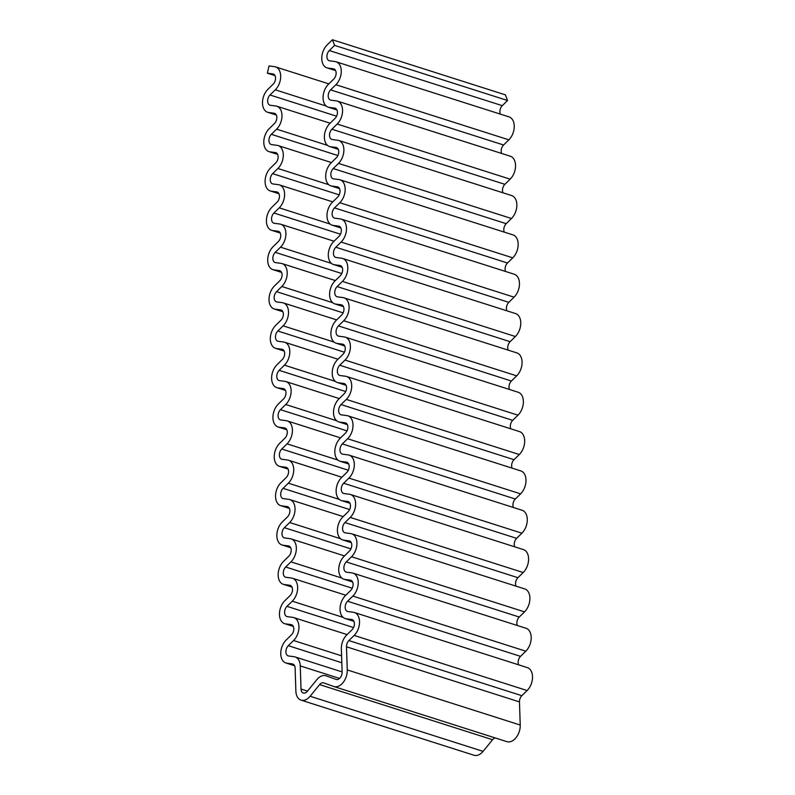 <?xml version="1.0" encoding="UTF-8"?>
<svg xmlns="http://www.w3.org/2000/svg" width="795" height="795" viewBox="0 0 795 795"><rect width="100%" height="100%" fill="white"/><g stroke="black" fill="none" stroke-linecap="round" stroke-linejoin="round"><path stroke-width="1.19" d="M274.285 223.286A5.972 3.876 107.7 0 1 273.848 223.186A5.972 3.876 107.7 0 1 271.542 218.883A5.972 3.876 107.7 0 1 273.937 213L279.214 207.833A13.426 8.725 -72.3 0 0 284.6 194.596A13.426 8.725 -72.3 0 0 279.423 184.897A13.426 8.725 -72.3 0 0 278.439 184.679L272.973 183.953A5.972 3.876 107.7 0 1 272.536 183.854A5.972 3.876 107.7 0 1 270.24 179.541A5.972 3.876 107.7 0 1 272.635 173.658L277.902 168.49A13.426 8.725 -72.3 0 0 283.298 155.264A13.426 8.725 -72.3 0 0 278.121 145.564A13.426 8.725 -72.3 0 0 277.137 145.346L271.671 144.611A5.972 3.876 107.7 0 1 271.234 144.521A5.972 3.876 107.7 0 1 268.929 140.208A5.972 3.876 107.7 0 1 271.334 134.325L276.6 129.158A13.426 8.725 -72.3 0 0 281.996 115.921A13.426 8.725 -72.3 0 0 276.809 106.222A13.426 8.725 -72.3 0 0 275.835 106.003L270.37 105.278A5.972 3.876 107.7 0 1 269.932 105.178A5.972 3.876 107.7 0 1 267.627 100.876A5.972 3.876 107.7 0 1 270.022 94.993L275.299 89.825A13.426 8.725 -72.3 0 0 280.685 76.588A13.426 8.725 -72.3 0 0 275.507 66.889A13.426 8.725 -72.3 0 0 274.523 66.671L269.058 65.945L267.339 73.17L272.804 73.905A5.972 3.876 107.7 0 1 273.241 73.995A5.972 3.876 107.7 0 1 275.547 78.308A5.972 3.876 107.7 0 1 273.152 84.191L267.875 89.358A13.426 8.725 -72.3 0 0 262.489 102.595A13.426 8.725 -72.3 0 0 267.667 112.294A13.426 8.725 -72.3 0 0 268.65 112.512L274.116 113.238A5.972 3.876 107.7 0 1 274.553 113.337A5.972 3.876 107.7 0 1 276.849 117.64A5.972 3.876 107.7 0 1 274.454 123.523L269.187 128.691A13.426 8.725 -72.3 0 0 263.791 141.927A13.426 8.725 -72.3 0 0 268.968 151.626A13.426 8.725 -72.3 0 0 269.952 151.845L275.418 152.57A5.972 3.876 107.7 0 1 275.855 152.67A5.972 3.876 107.7 0 1 278.151 156.983A5.972 3.876 107.7 0 1 275.756 162.866L270.489 168.023A13.426 8.725 -72.3 0 0 265.093 181.26A13.426 8.725 -72.3 0 0 270.27 190.959A13.426 8.725 -72.3 0 0 271.254 191.178L276.72 191.913A5.972 3.876 107.7 0 1 277.157 192.002A5.972 3.876 107.7 0 1 279.462 196.315A5.972 3.876 107.7 0 1 277.067 202.198L271.791 207.366A13.426 8.725 -72.3 0 0 266.404 220.603A13.426 8.725 -72.3 0 0 271.582 230.302A13.426 8.725 -72.3 0 0 272.566 230.52L278.031 231.246A5.972 3.876 107.7 0 1 278.459 231.345A5.972 3.876 107.7 0 1 280.764 235.648A5.972 3.876 107.7 0 1 278.369 241.531L273.102 246.698A13.426 8.725 -72.3 0 0 267.706 259.935A13.426 8.725 -72.3 0 0 272.884 269.634A13.426 8.725 -72.3 0 0 273.868 269.853L279.333 270.578A5.972 3.876 107.7 0 1 279.77 270.678A5.972 3.876 107.7 0 1 282.066 274.991A5.972 3.876 107.7 0 1 279.671 280.873L274.404 286.031A13.426 8.725 -72.3 0 0 269.008 299.268A13.426 8.725 -72.3 0 0 274.186 308.967A13.426 8.725 -72.3 0 0 275.169 309.185L280.635 309.911A5.972 3.876 107.7 0 1 281.072 310.01A5.972 3.876 107.7 0 1 283.378 314.323A5.972 3.876 107.7 0 1 280.983 320.206L275.706 325.374A13.426 8.725 -72.3 0 0 270.32 338.61A13.426 8.725 -72.3 0 0 275.497 348.309A13.426 8.725 -72.3 0 0 276.471 348.528L281.947 349.253A5.972 3.876 107.7 0 1 282.374 349.353A5.972 3.876 107.7 0 1 284.68 353.656A5.972 3.876 107.7 0 1 282.285 359.539L277.008 364.706A13.426 8.725 -72.3 0 0 271.622 377.943A13.426 8.725 -72.3 0 0 276.799 387.642A13.426 8.725 -72.3 0 0 277.783 387.861L283.249 388.586A5.972 3.876 107.7 0 1 283.686 388.685A5.972 3.876 107.7 0 1 285.981 392.998A5.972 3.876 107.7 0 1 283.586 398.881L278.32 404.039A13.426 8.725 -72.3 0 0 272.923 417.276A13.426 8.725 -72.3 0 0 278.101 426.975A13.426 8.725 -72.3 0 0 279.085 427.193L284.55 427.919A5.972 3.876 107.7 0 1 284.988 428.018A5.972 3.876 107.7 0 1 287.293 432.331A5.972 3.876 107.7 0 1 284.888 438.214L279.621 443.381A13.426 8.725 -72.3 0 0 274.235 456.618A13.426 8.725 -72.3 0 0 279.413 466.317A13.426 8.725 -72.3 0 0 280.387 466.536L285.852 467.261A5.972 3.876 107.7 0 1 286.289 467.361A5.972 3.876 107.7 0 1 288.595 471.664A5.972 3.876 107.7 0 1 286.2 477.547L280.923 482.714A13.426 8.725 -72.3 0 0 275.537 495.951A13.426 8.725 -72.3 0 0 280.715 505.65A13.426 8.725 -72.3 0 0 281.698 505.868L287.164 506.594A5.972 3.876 107.7 0 1 287.601 506.693A5.972 3.876 107.7 0 1 289.897 511.006A5.972 3.876 107.7 0 1 287.502 516.889L282.235 522.047A13.426 8.725 -72.3 0 0 276.839 535.283A13.426 8.725 -72.3 0 0 282.016 544.982A13.426 8.725 -72.3 0 0 283 545.201L288.466 545.927A5.972 3.876 107.7 0 1 288.903 546.026A5.972 3.876 107.7 0 1 291.209 550.339A5.972 3.876 107.7 0 1 288.804 556.222L283.537 561.389A13.426 8.725 -72.3 0 0 278.141 574.626A13.426 8.725 -72.3 0 0 283.328 584.315A13.426 8.725 -72.3 0 0 284.302 584.544L289.768 585.269A5.972 3.876 107.7 0 1 290.205 585.368A5.972 3.876 107.7 0 1 292.51 589.671A5.972 3.876 107.7 0 1 290.115 595.554L284.839 600.722A13.426 8.725 -72.3 0 0 279.452 613.959A13.426 8.725 -72.3 0 0 284.63 623.658A13.426 8.725 -72.3 0 0 285.614 623.876L291.079 624.602A5.972 3.876 107.7 0 1 291.517 624.701A5.972 3.876 107.7 0 1 293.812 629.014A5.972 3.876 107.7 0 1 291.417 634.897L286.15 640.055A13.426 8.725 -72.3 0 0 280.754 653.291A13.426 8.725 -72.3 0 0 285.932 662.99A13.426 8.725 -72.3 0 0 286.916 663.209L292.381 663.934A5.972 3.876 107.7 0 1 292.818 664.034A5.972 3.876 107.7 0 1 295.114 668.029L295.879 691.163A13.426 8.725 -72.3 0 0 301.057 700.137A13.426 8.725 -72.3 0 0 310.11 696.251L319.62 684.604A5.972 3.876 107.7 0 1 323.644 682.875A5.972 3.876 107.7 0 1 323.734 682.905L333.741 686.482A13.426 8.725 -72.3 0 0 333.93 686.542A13.426 8.725 -72.3 0 0 347.256 669.927L346.491 646.792A5.972 3.876 107.7 0 1 348.876 640.581L354.153 635.424A13.426 8.725 -72.3 0 0 359.539 622.187A13.426 8.725 -72.3 0 0 354.361 612.488A13.426 8.725 -72.3 0 0 353.378 612.269L347.912 611.544A5.972 3.876 107.7 0 1 347.475 611.444A5.972 3.876 107.7 0 1 345.179 607.132A5.972 3.876 107.7 0 1 347.574 601.249L352.841 596.081A13.426 8.725 -72.3 0 0 358.237 582.844A13.426 8.725 -72.3 0 0 353.059 573.155A13.426 8.725 -72.3 0 0 352.076 572.927L346.61 572.201A5.972 3.876 107.7 0 1 346.173 572.102A5.972 3.876 107.7 0 1 343.877 567.799A5.972 3.876 107.7 0 1 346.272 561.916L351.539 556.748A13.426 8.725 -72.3 0 0 356.935 543.512A13.426 8.725 -72.3 0 0 351.758 533.813A13.426 8.725 -72.3 0 0 350.774 533.594L345.308 532.869A5.972 3.876 107.7 0 1 344.871 532.769A5.972 3.876 107.7 0 1 342.566 528.456A5.972 3.876 107.7 0 1 344.96 522.573L350.237 517.416A13.426 8.725 -72.3 0 0 355.623 504.179A13.426 8.725 -72.3 0 0 350.446 494.48A13.426 8.725 -72.3 0 0 349.472 494.261L343.997 493.536A5.972 3.876 107.7 0 1 343.569 493.437A5.972 3.876 107.7 0 1 341.264 489.124A5.972 3.876 107.7 0 1 343.659 483.241L348.925 478.073A13.426 8.725 -72.3 0 0 354.322 464.837A13.426 8.725 -72.3 0 0 349.144 455.147A13.426 8.725 -72.3 0 0 348.16 454.919L342.695 454.193A5.972 3.876 107.7 0 1 342.257 454.094A5.972 3.876 107.7 0 1 339.962 449.791A5.972 3.876 107.7 0 1 342.357 443.908L347.624 438.741A13.426 8.725 -72.3 0 0 353.02 425.504A13.426 8.725 -72.3 0 0 347.842 415.805A13.426 8.725 -72.3 0 0 346.859 415.586L341.393 414.861A5.972 3.876 107.7 0 1 340.956 414.761A5.972 3.876 107.7 0 1 338.65 410.449A5.972 3.876 107.7 0 1 341.045 404.566L346.322 399.408A13.426 8.725 -72.3 0 0 351.708 386.171A13.426 8.725 -72.3 0 0 346.531 376.472A13.426 8.725 -72.3 0 0 345.557 376.254L340.091 375.528A5.972 3.876 107.7 0 1 339.654 375.429A5.972 3.876 107.7 0 1 337.348 371.116A5.972 3.876 107.7 0 1 339.743 365.233L345.02 360.065A13.426 8.725 -72.3 0 0 350.406 346.839A13.426 8.725 -72.3 0 0 345.229 337.14A13.426 8.725 -72.3 0 0 344.245 336.921L338.779 336.186A5.972 3.876 107.7 0 1 338.342 336.096A5.972 3.876 107.7 0 1 336.047 331.783A5.972 3.876 107.7 0 1 338.441 325.9L343.708 320.733A13.426 8.725 -72.3 0 0 349.104 307.496A13.426 8.725 -72.3 0 0 343.927 297.797A13.426 8.725 -72.3 0 0 342.943 297.578L337.478 296.853A5.972 3.876 107.7 0 1 337.04 296.754A5.972 3.876 107.7 0 1 334.735 292.441A5.972 3.876 107.7 0 1 337.14 286.568L342.406 281.4A13.426 8.725 -72.3 0 0 347.803 268.163A13.426 8.725 -72.3 0 0 342.615 258.464A13.426 8.725 -72.3 0 0 341.641 258.246L336.176 257.52A5.972 3.876 107.7 0 1 335.738 257.421A5.972 3.876 107.7 0 1 333.433 253.108A5.972 3.876 107.7 0 1 335.828 247.225L341.105 242.058A13.426 8.725 -72.3 0 0 346.491 228.831A13.426 8.725 -72.3 0 0 341.313 219.132A13.426 8.725 -72.3 0 0 340.33 218.913L334.864 218.178A5.972 3.876 107.7 0 1 334.427 218.088A5.972 3.876 107.7 0 1 332.131 213.776A5.972 3.876 107.7 0 1 334.526 207.892L339.793 202.725A13.426 8.725 -72.3 0 0 345.189 189.488A13.426 8.725 -72.3 0 0 340.012 179.789A13.426 8.725 -72.3 0 0 339.028 179.571L333.562 178.845A5.972 3.876 107.7 0 1 333.125 178.746A5.972 3.876 107.7 0 1 330.819 174.433A5.972 3.876 107.7 0 1 333.224 168.56L338.491 163.392A13.426 8.725 -72.3 0 0 343.887 150.156A13.426 8.725 -72.3 0 0 338.7 140.457A13.426 8.725 -72.3 0 0 337.726 140.238L332.26 139.513A5.972 3.876 107.7 0 1 331.823 139.413A5.972 3.876 107.7 0 1 329.518 135.1A5.972 3.876 107.7 0 1 331.913 129.217L337.189 124.05A13.426 8.725 -72.3 0 0 342.575 110.823A13.426 8.725 -72.3 0 0 337.398 101.124A13.426 8.725 -72.3 0 0 336.414 100.905L330.949 100.17A5.972 3.876 107.7 0 1 330.511 100.081A5.972 3.876 107.7 0 1 328.216 95.768A5.972 3.876 107.7 0 1 330.611 89.885L335.878 84.717A13.426 8.725 -72.3 0 0 341.274 71.48A13.426 8.725 -72.3 0 0 336.096 61.781A13.426 8.725 -72.3 0 0 335.112 61.563L329.647 60.837A5.972 3.876 107.7 0 1 329.209 60.738A5.972 3.876 107.7 0 1 326.914 56.425A5.972 3.876 107.7 0 1 329.309 50.552L334.576 45.385L332.429 39.75L327.162 44.918A13.426 8.725 -72.3 0 0 321.766 58.154A13.426 8.725 -72.3 0 0 326.944 67.853A13.426 8.725 -72.3 0 0 327.928 68.072L333.393 68.797A5.972 3.876 107.7 0 1 333.83 68.897A5.972 3.876 107.7 0 1 336.136 73.2A5.972 3.876 107.7 0 1 333.731 79.083L328.464 84.25A13.426 8.725 -72.3 0 0 323.068 97.487A13.426 8.725 -72.3 0 0 328.255 107.186A13.426 8.725 -72.3 0 0 329.229 107.404L334.695 108.13A5.972 3.876 107.7 0 1 335.132 108.229A5.972 3.876 107.7 0 1 337.438 112.542A5.972 3.876 107.7 0 1 335.043 118.425L329.766 123.583A13.426 8.725 -72.3 0 0 324.38 136.82A13.426 8.725 -72.3 0 0 329.557 146.518A13.426 8.725 -72.3 0 0 330.541 146.737L336.007 147.463A5.972 3.876 107.7 0 1 336.444 147.562A5.972 3.876 107.7 0 1 338.74 151.875A5.972 3.876 107.7 0 1 336.345 157.758L331.078 162.925A13.426 8.725 -72.3 0 0 325.682 176.162A13.426 8.725 -72.3 0 0 330.859 185.861A13.426 8.725 -72.3 0 0 331.843 186.08L337.309 186.805A5.972 3.876 107.7 0 1 337.746 186.905A5.972 3.876 107.7 0 1 340.041 191.207A5.972 3.876 107.7 0 1 337.646 197.09L332.38 202.258A13.426 8.725 -72.3 0 0 326.984 215.495A13.426 8.725 -72.3 0 0 332.161 225.194A13.426 8.725 -72.3 0 0 333.145 225.412L338.61 226.138A5.972 3.876 107.7 0 1 339.048 226.237A5.972 3.876 107.7 0 1 341.353 230.55A5.972 3.876 107.7 0 1 338.958 236.433L333.681 241.591A13.426 8.725 -72.3 0 0 328.295 254.827A13.426 8.725 -72.3 0 0 333.473 264.526A13.426 8.725 -72.3 0 0 334.457 264.745L339.922 265.47A5.972 3.876 107.7 0 1 340.349 265.57A5.972 3.876 107.7 0 1 342.655 269.883A5.972 3.876 107.7 0 1 340.26 275.766L334.993 280.933A13.426 8.725 -72.3 0 0 329.597 294.17A13.426 8.725 -72.3 0 0 334.774 303.869A13.426 8.725 -72.3 0 0 335.758 304.088L341.224 304.813A5.972 3.876 107.7 0 1 341.661 304.912A5.972 3.876 107.7 0 1 343.957 309.215A5.972 3.876 107.7 0 1 341.562 315.098L336.295 320.266A13.426 8.725 -72.3 0 0 330.899 333.503A13.426 8.725 -72.3 0 0 336.076 343.202A13.426 8.725 -72.3 0 0 337.06 343.42L342.526 344.146A5.972 3.876 107.7 0 1 342.963 344.245A5.972 3.876 107.7 0 1 345.269 348.558A5.972 3.876 107.7 0 1 342.874 354.441L337.597 359.598A13.426 8.725 -72.3 0 0 332.211 372.835A13.426 8.725 -72.3 0 0 337.388 382.534A13.426 8.725 -72.3 0 0 338.362 382.753L343.838 383.478A5.972 3.876 107.7 0 1 344.265 383.578A5.972 3.876 107.7 0 1 346.57 387.89A5.972 3.876 107.7 0 1 344.175 393.773L338.899 398.941A13.426 8.725 -72.3 0 0 333.512 412.178A13.426 8.725 -72.3 0 0 338.69 421.867A13.426 8.725 -72.3 0 0 339.674 422.095L345.139 422.821A5.972 3.876 107.7 0 1 345.577 422.92A5.972 3.876 107.7 0 1 347.872 427.223A5.972 3.876 107.7 0 1 345.477 433.106L340.21 438.274A13.426 8.725 -72.3 0 0 334.814 451.51A13.426 8.725 -72.3 0 0 339.992 461.209A13.426 8.725 -72.3 0 0 340.976 461.428L346.441 462.153A5.972 3.876 107.7 0 1 346.878 462.253A5.972 3.876 107.7 0 1 349.184 466.566A5.972 3.876 107.7 0 1 346.789 472.449L341.512 477.606A13.426 8.725 -72.3 0 0 336.126 490.843A13.426 8.725 -72.3 0 0 341.303 500.542A13.426 8.725 -72.3 0 0 342.277 500.761L347.743 501.486A5.972 3.876 107.7 0 1 348.18 501.585A5.972 3.876 107.7 0 1 350.486 505.898A5.972 3.876 107.7 0 1 348.091 511.781L342.814 516.949A13.426 8.725 -72.3 0 0 337.428 530.186A13.426 8.725 -72.3 0 0 342.605 539.875A13.426 8.725 -72.3 0 0 343.589 540.103L349.055 540.829A5.972 3.876 107.7 0 1 349.492 540.928A5.972 3.876 107.7 0 1 351.788 545.231A5.972 3.876 107.7 0 1 349.393 551.114L344.126 556.281A13.426 8.725 -72.3 0 0 338.73 569.518A13.426 8.725 -72.3 0 0 343.907 579.217A13.426 8.725 -72.3 0 0 344.891 579.436L350.356 580.161A5.972 3.876 107.7 0 1 350.794 580.261A5.972 3.876 107.7 0 1 353.099 584.573A5.972 3.876 107.7 0 1 350.694 590.456L345.428 595.614A13.426 8.725 -72.3 0 0 340.031 608.851A13.426 8.725 -72.3 0 0 345.219 618.55A13.426 8.725 -72.3 0 0 346.193 618.768L351.658 619.494A5.972 3.876 107.7 0 1 352.096 619.593A5.972 3.876 107.7 0 1 354.401 623.906A5.972 3.876 107.7 0 1 352.006 629.789L346.729 634.957A13.426 8.725 -72.3 0 0 341.353 648.909L342.118 672.053A5.972 3.876 107.7 0 1 336.196 679.437A5.972 3.876 107.7 0 1 336.116 679.407L326.099 675.83A13.426 8.725 -72.3 0 0 325.91 675.77A13.426 8.725 -72.3 0 0 316.847 679.655L307.347 691.302A5.972 3.876 107.7 0 1 303.322 693.031A5.972 3.876 107.7 0 1 301.017 689.036L300.252 665.902A13.426 8.725 -72.3 0 0 295.084 656.928A13.426 8.725 -72.3 0 0 294.1 656.71L288.635 655.984A5.972 3.876 107.7 0 1 288.197 655.885A5.972 3.876 107.7 0 1 285.902 651.572A5.972 3.876 107.7 0 1 288.297 645.689L293.564 640.522A13.426 8.725 -72.3 0 0 298.96 627.295A13.426 8.725 -72.3 0 0 293.782 617.596A13.426 8.725 -72.3 0 0 292.798 617.367L287.333 616.642A5.972 3.876 107.7 0 1 286.896 616.542A5.972 3.876 107.7 0 1 284.59 612.239A5.972 3.876 107.7 0 1 286.985 606.356L292.262 601.189A13.426 8.725 -72.3 0 0 297.648 587.952A13.426 8.725 -72.3 0 0 292.471 578.253A13.426 8.725 -72.3 0 0 291.487 578.035L286.021 577.309A5.972 3.876 107.7 0 1 285.584 577.21A5.972 3.876 107.7 0 1 283.288 572.897A5.972 3.876 107.7 0 1 285.683 567.014L290.95 561.856A13.426 8.725 -72.3 0 0 296.346 548.62A13.426 8.725 -72.3 0 0 291.169 538.921A13.426 8.725 -72.3 0 0 290.185 538.702L284.719 537.976A5.972 3.876 107.7 0 1 284.282 537.877A5.972 3.876 107.7 0 1 281.986 533.564A5.972 3.876 107.7 0 1 284.381 527.681L289.648 522.514A13.426 8.725 -72.3 0 0 295.044 509.287A13.426 8.725 -72.3 0 0 289.867 499.588A13.426 8.725 -72.3 0 0 288.883 499.369L283.418 498.634A5.972 3.876 107.7 0 1 282.98 498.545A5.972 3.876 107.7 0 1 280.675 494.232A5.972 3.876 107.7 0 1 283.07 488.349L288.347 483.181A13.426 8.725 -72.3 0 0 293.733 469.944A13.426 8.725 -72.3 0 0 288.555 460.245A13.426 8.725 -72.3 0 0 287.581 460.027L282.106 459.301A5.972 3.876 107.7 0 1 281.678 459.202A5.972 3.876 107.7 0 1 279.373 454.889A5.972 3.876 107.7 0 1 281.768 449.016L287.035 443.849A13.426 8.725 -72.3 0 0 292.431 430.612A13.426 8.725 -72.3 0 0 287.253 420.913A13.426 8.725 -72.3 0 0 286.27 420.694L280.804 419.969A5.972 3.876 107.7 0 1 280.367 419.869A5.972 3.876 107.7 0 1 278.071 415.556A5.972 3.876 107.7 0 1 280.466 409.673L285.733 404.506A13.426 8.725 -72.3 0 0 291.129 391.279A13.426 8.725 -72.3 0 0 285.952 381.58A13.426 8.725 -72.3 0 0 284.968 381.361L279.502 380.626A5.972 3.876 107.7 0 1 279.065 380.537A5.972 3.876 107.7 0 1 276.759 376.224A5.972 3.876 107.7 0 1 279.154 370.341L284.431 365.173A13.426 8.725 -72.3 0 0 289.817 351.937A13.426 8.725 -72.3 0 0 284.64 342.238A13.426 8.725 -72.3 0 0 283.666 342.019L278.2 341.293A5.972 3.876 107.7 0 1 277.763 341.194A5.972 3.876 107.7 0 1 275.458 336.881A5.972 3.876 107.7 0 1 277.853 331.008L283.129 325.841A13.426 8.725 -72.3 0 0 288.515 312.604A13.426 8.725 -72.3 0 0 283.338 302.905A13.426 8.725 -72.3 0 0 282.354 302.686L276.889 301.961A5.972 3.876 107.7 0 1 276.451 301.861A5.972 3.876 107.7 0 1 274.156 297.549A5.972 3.876 107.7 0 1 276.551 291.666L281.818 286.498A13.426 8.725 -72.3 0 0 287.214 273.271A13.426 8.725 -72.3 0 0 282.036 263.572A13.426 8.725 -72.3 0 0 281.052 263.354L275.587 262.618A5.972 3.876 107.7 0 1 275.149 262.529A5.972 3.876 107.7 0 1 272.844 258.216A5.972 3.876 107.7 0 1 275.249 252.333L280.516 247.166A13.426 8.725 -72.3 0 0 285.912 233.929A13.426 8.725 -72.3 0 0 280.724 224.23A13.426 8.725 -72.3 0 0 279.751 224.011L274.285 223.286M500.383 114.132A5.972 3.876 107.7 0 1 502.281 105.665L507.548 100.498L505.401 94.863L332.429 39.75M507.548 100.498L334.576 45.385M501.685 153.465A5.972 3.876 107.7 0 1 503.583 144.998L508.85 139.831A13.426 8.725 -72.3 0 0 514.246 126.594A13.426 8.725 -72.3 0 0 509.068 116.895L336.096 61.781M502.997 192.807A5.972 3.876 107.7 0 1 504.885 184.331L510.161 179.163A13.426 8.725 -72.3 0 0 515.548 165.936A13.426 8.725 -72.3 0 0 510.37 156.237L337.398 101.124M504.298 232.14A5.972 3.876 107.7 0 1 506.196 223.673L511.463 218.506A13.426 8.725 -72.3 0 0 516.859 205.269A13.426 8.725 -72.3 0 0 511.672 195.57L338.7 140.457M505.6 271.473A5.972 3.876 107.7 0 1 507.498 263.006L512.765 257.838A13.426 8.725 -72.3 0 0 518.161 244.602A13.426 8.725 -72.3 0 0 512.984 234.903L340.012 179.789M506.912 310.815A5.972 3.876 107.7 0 1 508.8 302.339L514.077 297.171A13.426 8.725 -72.3 0 0 519.463 283.944A13.426 8.725 -72.3 0 0 514.285 274.245L341.313 219.132M508.214 350.148A5.972 3.876 107.7 0 1 510.112 341.681L515.379 336.514A13.426 8.725 -72.3 0 0 520.765 323.277A13.426 8.725 -72.3 0 0 515.587 313.578L342.615 258.464M509.516 389.48A5.972 3.876 107.7 0 1 511.414 381.014L516.68 375.846A13.426 8.725 -72.3 0 0 522.077 362.609A13.426 8.725 -72.3 0 0 516.899 352.91L343.927 297.797M510.817 428.823A5.972 3.876 107.7 0 1 512.715 420.346L517.992 415.179A13.426 8.725 -72.3 0 0 523.378 401.952A13.426 8.725 -72.3 0 0 518.201 392.253L345.229 337.14M512.129 468.156A5.972 3.876 107.7 0 1 514.017 459.689L519.294 454.521A13.426 8.725 -72.3 0 0 524.68 441.285A13.426 8.725 -72.3 0 0 519.503 431.586L346.531 376.472M513.431 507.488A5.972 3.876 107.7 0 1 515.329 499.022L520.596 493.854A13.426 8.725 -72.3 0 0 525.992 480.617A13.426 8.725 -72.3 0 0 520.814 470.918L347.842 415.805M514.733 546.831A5.972 3.876 107.7 0 1 516.631 538.354L521.898 533.187A13.426 8.725 -72.3 0 0 527.294 519.96A13.426 8.725 -72.3 0 0 522.116 510.261L349.144 455.147M516.044 586.163A5.972 3.876 107.7 0 1 517.933 577.697L523.209 572.529A13.426 8.725 -72.3 0 0 528.596 559.292A13.426 8.725 -72.3 0 0 523.418 549.593L350.446 494.48M517.346 625.496A5.972 3.876 107.7 0 1 519.244 617.029L524.511 611.862A13.426 8.725 -72.3 0 0 529.907 598.625A13.426 8.725 -72.3 0 0 524.73 588.926L351.758 533.813M518.648 664.829A5.972 3.876 107.7 0 1 520.546 656.362L525.813 651.194A13.426 8.725 -72.3 0 0 531.209 637.968A13.426 8.725 -72.3 0 0 526.032 628.269L353.059 573.155M506.713 741.596A13.426 8.725 -72.3 0 0 506.902 741.656A13.426 8.725 -72.3 0 0 520.228 725.04L519.463 701.906A5.972 3.876 107.7 0 1 521.848 695.695L527.125 690.537A13.426 8.725 -72.3 0 0 532.511 677.3A13.426 8.725 -72.3 0 0 527.333 667.601L354.361 612.488M301.057 700.137L474.029 755.25A13.426 8.725 -72.3 0 0 483.082 751.364L492.592 739.718A5.972 3.876 107.7 0 1 495.215 737.939M274.991 75.614L267.339 73.17M340.498 234.207L273.937 213M331.445 263.393L280.516 247.166M341.8 273.54L275.249 252.333M332.747 302.726L281.818 286.498M343.112 312.872L276.551 291.666M334.049 342.069L283.129 325.841M344.414 352.215L277.853 331.008M335.361 381.401L284.431 365.173M345.716 391.547L279.154 370.341M336.663 420.734L285.733 404.506M347.027 430.88L280.466 409.673M337.964 460.076L287.035 443.849M348.329 470.223L281.768 449.016M339.276 499.409L288.347 483.181M349.631 509.555L283.07 488.349M340.578 538.742L289.648 522.514M350.933 548.888L284.381 527.681M341.88 578.084L290.95 561.856M352.245 588.23L285.683 567.014M343.192 617.417L292.262 601.189M353.546 627.563L286.985 606.356M341.582 655.825L293.564 640.522M341.81 662.742L288.297 645.689M339.545 678.423L300.252 665.902M307.506 691.103L301.017 689.036M352.513 619.772L351.658 619.494M353.845 621.203L346.193 618.768M351.201 580.43L350.356 580.161M352.543 581.87L344.891 579.436M349.899 541.097L349.055 540.829M351.231 542.538L343.589 540.103M348.598 501.764L347.743 501.486M349.929 503.195L342.277 500.761M347.296 462.422L346.441 462.153M348.627 463.863L340.976 461.428M345.984 423.089L345.139 422.821M347.316 424.53L339.674 422.095M344.682 383.756L343.838 383.478M346.014 385.187L338.362 382.753M343.38 344.414L342.526 344.146M344.712 345.855L337.06 343.42M342.069 305.081L341.224 304.813M343.41 306.522L335.758 304.088M340.767 265.749L339.922 265.47M342.098 267.19L334.457 264.745M339.465 226.406L338.61 226.138M340.797 227.847L333.145 225.412M338.153 187.073L337.309 186.805M339.495 188.514L331.843 186.08M336.851 147.741L336.007 147.463M338.183 149.182L330.541 146.737M335.55 108.398L334.695 108.13M336.881 109.839L329.229 107.404M334.238 69.066L333.393 68.797M335.579 70.507L327.928 68.072M502.281 105.665L329.309 50.552M508.85 139.831L335.878 84.717M503.583 144.998L330.611 89.885M510.161 179.163L337.189 124.05M504.885 184.331L331.913 129.217M511.463 218.506L338.491 163.392M506.196 223.673L333.224 168.56M512.765 257.838L339.793 202.725M507.498 263.006L334.526 207.892M514.077 297.171L341.105 242.058M508.8 302.339L335.828 247.225M515.379 336.514L342.406 281.4M510.112 341.681L337.14 286.568M516.68 375.846L343.708 320.733M511.414 381.014L338.441 325.9M517.992 415.179L345.02 360.065M512.715 420.346L339.743 365.233M519.294 454.521L346.322 399.408M514.017 459.689L341.045 404.566M520.596 493.854L347.624 438.741M515.329 499.022L342.357 443.908M521.898 533.187L348.925 478.073M516.631 538.354L343.659 483.241M523.209 572.529L350.237 517.416M517.933 577.697L344.96 522.573M524.511 611.862L351.539 556.748M519.244 617.029L346.272 561.916M525.813 651.194L352.841 596.081M520.546 656.362L347.574 601.249M527.125 690.537L354.153 635.424M521.848 695.695L348.876 640.581M519.463 701.906L346.491 646.792M520.228 725.04L347.256 669.927M492.592 739.718L319.62 684.604M483.082 751.364L310.11 696.251M293.226 664.213L292.381 663.934M294.567 665.644L286.916 663.209M291.924 624.87L291.079 624.602M293.256 626.311L285.614 623.876M290.622 585.537L289.768 585.269M291.954 586.978L284.302 584.544M289.31 546.205L288.466 545.927M290.652 547.646L283 545.201M288.009 506.862L287.164 506.594M289.34 508.303L281.698 505.868M286.707 467.53L285.852 467.261M288.038 468.971L280.387 466.536M285.405 428.197L284.55 427.919M286.737 429.638L279.085 427.193M284.093 388.854L283.249 388.586M285.425 390.295L277.783 387.861M282.791 349.522L281.947 349.253M284.123 350.963L276.471 348.528M281.49 310.189L280.635 309.911M282.821 311.63L275.169 309.185M280.178 270.847L279.333 270.578M281.519 272.288L273.868 269.853M278.876 231.514L278.031 231.246M280.208 232.955L272.566 230.52M277.574 192.181L276.72 191.913M278.906 193.622L271.254 191.178M276.262 152.839L275.418 152.57M277.604 154.28L269.952 151.845M274.961 113.506L274.116 113.238M276.292 114.947L268.65 112.512M273.659 74.174L272.804 73.905M326.228 106.053L275.299 89.825M336.583 116.199L270.022 94.993M327.53 145.386L276.6 129.158M337.885 155.532L271.334 134.325M328.832 184.718L277.902 168.49M339.197 194.864L272.635 173.658M330.134 224.061L279.214 207.833M334.059 241.223L280.724 224.23M335.361 280.565L282.036 263.572M336.673 319.898L283.338 302.905M337.974 359.231L284.64 342.238M339.276 398.573L285.952 381.58M340.588 437.906L287.253 420.913M341.89 477.239L288.555 460.245M343.192 516.581L289.867 499.588M344.503 555.914L291.169 538.921M345.805 595.246L292.471 578.253M347.107 634.589L293.782 617.596M342.108 671.914L295.084 656.928M353.894 621.322L345.219 618.55M352.592 581.98L343.907 579.217M351.291 542.647L342.605 539.875M349.979 503.315L341.303 500.542M348.677 463.972L339.992 461.209M347.375 424.639L338.69 421.867M346.073 385.307L337.388 382.534M344.762 345.964L336.076 343.202M343.46 306.632L334.774 303.869M342.158 267.299L333.473 264.526M340.846 227.956L332.161 225.194M339.545 188.624L330.859 185.861M338.243 149.291L329.557 146.518M336.931 109.949L328.255 107.186M335.629 70.616L326.944 67.853M506.902 741.656L333.93 686.542M294.617 665.763L285.932 662.99M293.315 626.42L284.63 623.658M292.003 587.088L283.328 584.315M290.702 547.755L282.016 544.982M289.4 508.412L280.715 505.65M288.088 469.08L279.413 466.317M286.786 429.747L278.101 426.975M285.484 390.405L276.799 387.642M284.183 351.072L275.497 348.309M282.871 311.739L274.186 308.967M281.569 272.397L272.884 269.634M280.267 233.064L271.582 230.302M278.956 193.732L270.27 190.959M277.654 154.389L268.968 151.626M276.352 115.056L267.667 112.294M328.842 83.882L275.507 66.889M330.144 123.215L276.809 106.222M331.445 162.558L278.121 145.564M332.757 201.89L279.423 184.897"/></g></svg>
